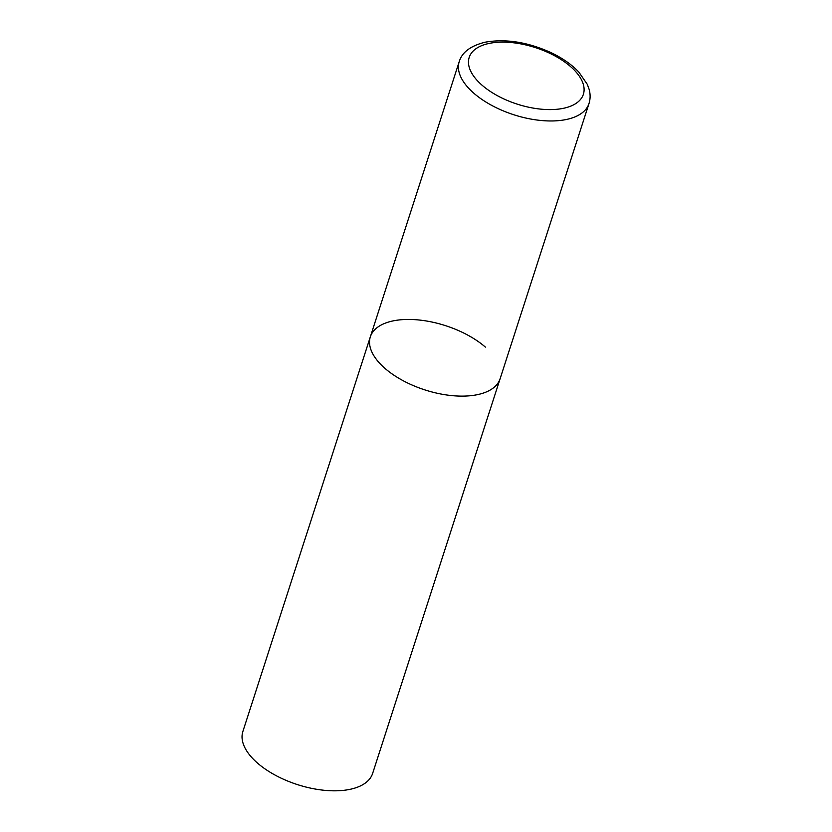 <?xml version="1.0" encoding="UTF-8"?>
<svg xmlns="http://www.w3.org/2000/svg" width="832" height="832" viewBox="0 0 832 832"><rect width="100%" height="100%" fill="white"/><g stroke="black" fill="none" stroke-linecap="round" stroke-linejoin="round"><path stroke-width="1.25" d="M477.672 394.607A68.182 33.738 17.9 0 0 500.115 378.747A68.182 33.738 -162.1 0 1 452.878 395.71A68.182 33.738 -162.1 0 1 385.07 368.472A68.182 33.738 -162.1 0 1 370.344 336.825A68.182 33.738 17.9 0 0 402.948 380.609A68.182 33.738 17.9 0 0 477.672 394.607M459.212 61.672A68.182 33.738 17.9 0 0 491.826 105.446A68.182 33.738 17.9 0 0 566.55 119.454A68.182 33.738 17.9 0 0 588.983 103.584C590.429 98.977 590.481 94.234 589.139 89.367L587.309 84.344L578.854 72.103C571.636 64.459 562.214 57.897 550.586 52.426C527.342 41.985 505.492 38.584 485.035 42.224C470.59 45.833 461.978 52.322 459.212 61.672L370.344 336.825A68.182 33.738 -162.1 0 1 417.581 319.862A68.182 33.738 -162.1 0 1 485.378 347.1M588.983 103.584L372.632 773.438A68.182 33.738 -162.1 0 1 325.395 790.4A68.182 33.738 -162.1 0 1 257.587 763.162A68.182 33.738 -162.1 0 1 242.861 731.515L370.344 336.825M563.638 108.264A60.008 29.692 17.9 0 0 570.419 66.456A60.008 29.692 17.9 0 0 488.935 43.462A60.008 29.692 17.9 0 0 482.144 85.27A60.008 29.692 17.9 0 0 563.638 108.264"/></g></svg>
